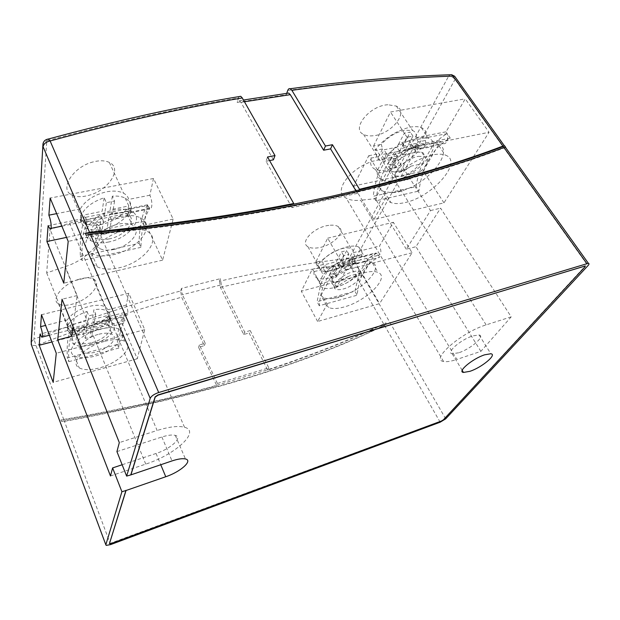<?xml version="1.0" encoding="UTF-8"?>
<svg xmlns="http://www.w3.org/2000/svg" width="620" height="620" viewBox="0 0 620 620"><rect width="100%" height="100%" fill="white"/><g stroke="black" fill="none" stroke-linecap="round" stroke-linejoin="round"><path stroke-width="0.46" stroke-dasharray="3.1 2.33" d="M139.113 243.342L140.949 247.341C141.251 230.105 144.111 217.294 149.513 208.886L147.568 204.778C142.22 213.241 139.399 226.091 139.113 243.342L80.352 256.347L82.096 260.501C81.468 242.955 83.219 229.989 87.335 221.611L85.49 217.333C81.414 225.781 79.701 238.778 80.352 256.347M147.568 204.778L85.49 217.333M149.513 208.886L87.335 221.611M140.949 247.341L82.096 260.501M117.405 344.441L118.908 348.029C118.893 334.785 120.923 325.702 125 320.796L123.419 317.122C119.373 322.075 117.374 331.181 117.405 344.441L67.348 357.98L68.789 361.685C68.099 348.285 69.324 339.194 72.486 334.42L70.975 330.615C67.844 335.443 66.642 344.565 67.348 357.98M123.419 317.122L70.975 330.615M125 320.796L72.486 334.42M118.908 348.029L68.789 361.685M358.089 272.226C359.561 269.63 359.453 268.049 357.756 267.468C356.314 267.057 354.02 267.274 350.874 268.103C342.364 270.328 336.172 273.994 332.274 279.093C331.018 281.666 331.421 283.627 333.483 284.991C335.358 286.099 337.939 286.238 341.225 285.409C348.967 282.418 354.586 278.024 358.089 272.226M352.966 271.746C356.12 270.932 358.515 270.886 360.15 271.599C366.474 274.009 354.377 286.254 343.24 288.99C339.985 289.858 337.512 289.912 335.815 289.16C329.553 286.889 341.597 274.466 352.966 271.746M319.424 281.976L313.999 272.133C313.65 274.776 314.588 276.675 316.812 277.845C319.85 279.287 324.237 279.271 329.979 277.783C341.504 274.303 350.85 268.46 358.019 260.237L358.732 260.392C361.142 260.222 361.987 258.339 361.266 254.743C362.506 251.131 361.677 248.574 358.779 247.07C355.919 245.753 351.772 245.745 346.355 247.054C334.529 250.503 324.973 256.424 317.673 264.817L323.19 274.73L319.424 281.976C319.044 284.572 319.966 286.44 322.175 287.564C325.198 288.951 329.584 288.881 335.335 287.354C354.632 282.681 375.65 261.276 364.483 256.804C361.638 255.533 357.5 255.579 352.067 256.928C340.21 260.447 330.584 266.383 323.19 274.73M330.902 280.922L331.359 281.185C333.056 281.968 335.536 281.929 338.784 281.077L349.478 275.962L339.132 281.689C335.862 282.511 333.281 282.371 331.406 281.271L330.902 280.922L320.835 283.619L317.076 301.684L354.888 291.214L359.228 273.358L349.478 275.962M287.757 90.419C344.363 82.662 397.978 77.942 448.601 76.252L349.161 258.207C307.714 263.082 264.507 270.746 219.534 281.201L220.441 278.659L181.428 288.416L182.419 294.702L221.332 284.836L244.714 332.126L250.224 330.569L249.17 332.948L267.638 370.125C310.597 355.857 349.316 340.535 383.788 324.159L385.88 322.912L386.578 324.121L384.485 325.368C302.599 365.459 195.905 397.443 64.41 421.313L61.512 421.437L60.946 419.918C117.42 410.3 169.306 398.784 216.605 385.369L198.578 347.301L204.337 345.666L181.652 297.22L180.668 290.966C134.478 303.234 85.591 319.292 34.007 339.148L46.756 140.825C115.839 122.032 179.746 107.764 238.475 98.014L237.165 102.393L286.223 94.721L286.711 93.341M355.903 190.743L357.469 193.332L359.174 189.968M357.469 193.332L291.989 207.63L293.446 204.213M505.509 147.389C456.847 166.16 398.621 183.133 330.817 198.315C260.927 213.962 179.389 226.3 86.203 235.313M458.668 352.788L452.197 353.757C445.493 352.935 460.761 339.558 472.874 335.885L479.089 334.978C485.809 335.955 470.479 349.145 458.668 352.788M109.376 238.863C103.563 240.056 98.828 239.738 95.185 237.902C84.444 233.058 96.658 216.279 113.685 213.28C119.265 212.21 123.791 212.528 127.263 214.226C138.33 219.286 125.953 235.763 109.376 238.863M114.041 249.426C108.206 250.658 103.47 250.387 99.828 248.604C89.102 243.924 101.463 227.215 118.559 224.091C124.163 222.983 128.697 223.254 132.168 224.897C143.212 229.803 130.68 246.21 114.041 249.426M131.231 211.327L128.844 212.505C124.643 219.519 117.413 224.735 107.151 228.152L109.267 232.919L105.323 233.949L101.424 234.585L99.332 229.803C93.666 230.384 89.009 229.702 85.374 227.757L80.701 222.34C81.011 222.913 81.236 222.425 81.391 220.875L81.569 218.845L80.709 216.837C83.723 208.421 91.551 202.066 104.168 197.764L106.384 202.686L114.576 201.074L112.344 196.176C117.56 195.757 121.838 196.408 125.186 198.129C129.665 200.647 131.339 204.313 130.208 209.111L131.231 211.327L131.471 210.676C131.758 207.235 130.843 203.476 128.735 199.4C128.077 196.788 126.356 194.726 123.558 193.215C119.218 191.022 113.6 190.542 106.686 191.774C94.101 194.719 85.297 200.454 80.259 208.971L81.569 218.845M108.849 241.963C101.533 243.482 95.573 243.079 90.969 240.754C77.562 234.724 92.845 213.644 114.25 209.901C121.21 208.583 126.852 208.979 131.177 211.079C145.103 217.457 129.557 238.072 108.849 241.963M91.9 342.651C104.811 339.481 115.072 328.492 108.167 324.865C105.191 323.253 100.789 323.16 94.945 324.57C81.77 327.685 71.517 338.861 78.29 342.372C81.383 344.061 85.916 344.154 91.9 342.651M98.921 334.226C104.788 332.777 109.198 332.832 112.166 334.389C119.056 337.9 108.694 348.843 95.736 352.09C89.737 353.64 85.196 353.594 82.111 351.951C75.353 348.556 85.715 337.427 98.921 334.226M86.994 311.442L88.799 315.851L95.728 314.1L93.907 309.713L92.334 319.432L108.05 315.433L107.361 319.099L91.737 323.105L90.226 332.382L91.969 336.66L85.297 338.412L83.56 334.126L84.963 324.834L70.021 328.662L70.486 324.988L85.521 321.16L86.994 311.442C76.818 315.169 70.37 319.982 67.634 325.864L67.758 330.189L66.743 327.267L40.044 334.079M91.528 344.852C107.671 340.884 120.536 327.128 111.856 322.571C108.144 320.571 102.641 320.439 95.341 322.199C78.802 326.089 65.945 340.124 74.415 344.511C78.306 346.65 84.01 346.758 91.528 344.852M90.226 332.382C98.983 329.197 105.067 324.981 108.469 319.742L109.236 318.161L109.926 319.804L108.469 319.742M109.236 318.161C110.368 315.084 109.608 312.697 106.966 311C103.99 309.272 99.634 308.845 93.907 309.713M422.243 160.115C424.731 155.721 424.522 153.055 421.615 152.109L415.392 152.295C405.604 154.458 398.102 159.108 392.894 166.245C390.786 170.694 391.46 173.902 394.917 175.879L401.962 176.406C410.812 173.383 417.57 167.95 422.243 160.115M418.066 156.38L424.514 156.504C434.054 159.518 418.291 177.917 404.511 180.397L397.714 180.296C388.322 177.545 403.884 158.836 418.066 156.38M418.143 141.91L416.198 137.625C416.756 134.183 415.571 131.827 412.641 130.541L404.628 130.2C395.731 132.269 387.965 137.005 381.315 144.413L382.532 148.94L378.696 156.573L376.441 154.209C376.231 157.193 377.41 159.255 379.959 160.394C382.176 161.316 385.028 161.425 388.523 160.727C396.862 158.712 404.286 154.256 410.781 147.351L413.889 149.482L418.143 141.91L425.452 140.469C427.676 134.145 426.296 129.859 421.305 127.604C418.43 126.48 414.749 126.333 410.246 127.154C396.668 130.417 385.221 137.694 375.906 148.978L382.827 159.921L377.572 170.035C376.565 174.972 378.06 178.312 382.052 180.064C385.167 181.319 389.205 181.412 394.18 180.35C417.973 176.158 445.393 144.003 428.513 138.345C425.653 137.268 421.964 137.16 417.454 138.012C403.837 141.375 392.297 148.684 382.827 159.921M377.572 170.035L370.776 159.177C369.83 164.168 371.365 167.578 375.379 169.392C378.51 170.694 382.555 170.833 387.515 169.81C400.838 166.392 412.052 159.123 421.166 148.017L413.889 149.482M425.452 140.469C426.227 145.483 424.801 148.002 421.166 148.017M390.53 170.453L392.142 171.508L398.947 171.678C402.899 170.794 406.906 168.95 410.967 166.144C407.162 169.322 403.295 171.376 399.35 172.306L392.313 171.779L390.53 170.453L378.719 172.949C376.092 180.133 374.255 187.914 373.209 196.284L416.09 186.674C417.353 178.459 419.438 170.818 422.336 163.742L410.967 166.144M358.205 263.043L351.695 264.825L358.205 263.043M337.334 268.948C345.371 264.794 351.455 263.058 355.601 263.748L356.198 264.019L355.531 263.616C351.013 262.26 344.945 264.035 337.334 268.948L327.104 271.622C330.049 267.786 333.506 265.027 337.489 263.361L339.899 267.6L379.642 257.23C373.387 259.408 368.311 263.841 364.421 270.537C360.577 277.272 358.151 285.487 357.143 295.182L354.888 291.214M339.899 267.6C333.994 269.692 329.259 274.11 325.702 280.844C322.191 287.626 320.052 295.926 319.292 305.761L357.143 295.182M425.359 144.003L418.771 145.514L425.359 144.003M399.916 153.125C407.975 148.792 414.307 147.087 418.887 147.986L420.561 148.955L418.694 147.684C413.796 146.281 407.534 148.095 399.916 153.125L387.81 155.566C391.84 150.025 396.529 145.661 401.868 142.476L404.922 147.165L450.26 138.144C441.781 142.468 434.837 149.288 429.428 158.619C424.072 167.974 420.561 178.777 418.895 191.037L416.09 186.674M404.922 147.165C396.893 151.474 390.383 158.356 385.392 167.811C380.463 177.297 377.324 188.294 375.968 200.787L418.895 191.037M120.001 216.504C128.332 214.892 135.075 215.303 140.228 217.721C157.038 225.207 138.074 249.852 113.189 254.712C104.338 256.61 97.131 256.2 91.582 253.472C75.508 246.481 94.077 221.154 120.001 216.504M126.17 230.09C134.54 228.408 141.298 228.726 146.444 231.059C163.215 238.243 143.956 262.748 118.955 267.832C110.066 269.808 102.843 269.483 97.309 266.856C81.251 260.168 100.122 234.972 126.17 230.09M99.905 329.181C108.663 327.042 115.25 327.128 119.668 329.445C130.099 334.777 114.499 351.199 95.1 356.097C86.033 358.461 79.151 358.391 74.462 355.888C64.325 350.812 79.918 333.978 99.905 329.181M104.912 341.287C113.708 339.07 120.303 339.078 124.705 341.302C135.098 346.41 119.311 362.739 99.843 367.8C90.737 370.233 83.847 370.249 79.174 367.854C69.068 362.987 84.847 346.247 104.912 341.287M386.004 197.563L373.891 219.511L443.974 202.849L489.048 132.292L413.695 147.374L399.954 172.283C410.448 163.331 421.337 157.542 432.628 154.923C437.767 153.884 441.944 153.93 445.152 155.054C464.31 161.053 432.024 197.4 404.844 202.601C399.102 203.918 394.46 203.91 390.918 202.57C388.376 201.562 386.74 199.896 386.004 197.563L379.138 186.504L392.747 160.999C400.729 153.993 409.401 148.823 418.771 145.514M379.138 186.504C379.913 188.883 381.571 190.596 384.121 191.642L392.189 192.696L398.226 192.107L404.472 189.945C430.753 181.327 455.01 149.645 437.728 144.026L445.152 155.054M430.97 143.073L437.728 144.026M412.091 252.735L345.952 270.149L336.428 287.417C344.89 280.542 354.051 275.691 363.909 272.854C370.117 271.242 374.821 271.103 378.014 272.436C390.654 277.163 366.087 301.351 344.015 307.001C337.381 308.845 332.359 309.031 328.933 307.559L326.484 305.443L317.626 321.501L379.564 303.645L362.793 274.699L375.433 252.999L378.216 255.332C381.238 254.417 381.672 251.309 379.494 246.024L393.336 222.278L412.091 252.735L379.564 303.645M326.484 305.443L321.005 295.461L323.485 297.639C325.787 298.716 328.964 298.987 333.002 298.437L338.729 297.53L344.596 295.221C365.374 287.478 383.385 266.91 372.163 262.493L378.014 272.436M363.8 261.671C367.319 261.299 370.109 261.578 372.163 262.493M147.661 205.522L144.321 221.022L162.603 260.144L173.166 219.077L153.481 178.506L149.877 195.222C151.598 199.33 152.202 203.112 151.691 206.561C151.311 208.126 150.652 208.677 149.715 208.204L147.661 205.522L125.899 209.932L128.58 212.559L130.208 209.111M80.709 216.837L81.181 222.247L79.972 219.24L48.097 225.696M81.181 222.247L80.701 222.34M124.628 312.496L122.225 323.64L137.26 358.771L144.739 329.654L128.766 293.268L126.209 305.141C127.619 308.768 128.154 311.852 127.813 314.379L126.666 315.379L124.628 312.496L106.237 317.192L108.392 319.765M109.926 319.804L110.577 318.804C110.624 316.324 109.771 313.301 108.004 309.721L105.586 307.047C101.85 304.947 96.364 304.73 89.102 306.412C78.756 309.31 71.463 313.836 67.216 319.982L68.208 327.321L67.634 325.864M67.758 330.189L68.208 327.321M79.972 219.24L83.863 222.898C88.474 225.324 94.418 225.827 101.688 224.386C112.29 221.89 120.358 217.07 125.899 209.932M93.171 161.921C73.005 166.702 58.9 189.526 71.843 194.99C76.252 197.121 81.925 197.23 88.869 195.316C108.446 190.402 122.876 168.555 109.322 162.432C105.121 160.425 99.742 160.255 93.171 161.921M66.743 327.267L68.479 328.887C72.393 331.127 78.089 331.336 85.56 329.507C94.852 326.864 101.75 322.764 106.237 317.192M78.011 279.558C62.38 284.379 50.383 299.894 58.59 303.932C62.349 305.908 67.805 305.707 74.943 303.335C90.233 298.445 102.323 283.666 93.829 279.217C90.202 277.272 84.924 277.38 78.011 279.558M387.864 104.749C369.334 105.602 350.897 129.092 363.576 134.431C365.955 135.672 368.978 136.129 372.659 135.796C390.6 134.951 409.688 112.236 396.42 106.105L387.864 104.749M69.634 223.208C80.515 220.046 89.071 220.061 95.302 223.262C111.933 231.601 91.597 258.602 65.038 266.662L46.678 272.901L50.057 229.377L69.634 223.208L157.124 430.474L119.319 442.603M181.428 288.416L180.668 290.966M330.545 270.591C326.484 271.622 323.369 271.622 321.214 270.591L319.13 267.514L320.827 269.886L323.369 264.469L322.353 260.555C327.6 254.851 334.203 250.868 342.163 248.581C346.061 247.636 349.045 247.651 351.114 248.62C352.764 249.457 353.47 250.821 353.245 252.697L354.841 256.385L351.563 261.911L349.06 259.796C343.868 264.926 337.699 268.522 330.545 270.591M328.786 225.37C314.014 226.99 299.421 242.397 307.915 246.69C310.225 248.07 313.511 248.457 317.773 247.861C332.196 246.241 347.146 231.438 338.319 226.61C336.048 225.262 332.87 224.851 328.786 225.37M99.332 229.803L101.339 216.519L83.708 220.1L84.367 214.892L102.122 211.327L104.168 197.764M67.518 330.251L69.789 332.847C72.951 334.707 77.539 335.133 83.56 334.126M323.369 264.469L317.037 266.089L317.673 264.817M345.952 270.149L327.693 238.173L315.719 262.237L322.353 260.555M315.719 262.237L317.037 266.089M240.746 96.309C239.738 95.906 238.979 96.472 238.475 98.014M60.946 419.918L63.844 419.794C119.133 410.277 170.004 398.924 216.442 385.741M219.534 281.201L220.418 287.347L243.683 334.506L249.17 332.948M480.872 351.354L415.95 246.698L440.588 208.149L511.198 316.843L480.872 351.354L456.87 359.429L360.67 200.221C354.617 200.865 349.788 200.159 346.185 198.121C330.259 190.828 355.996 161.278 381.656 159.681L396.963 158.379L375.294 198.702L360.67 200.221M443.974 202.849L423.181 171.042L440.44 141.43L443.192 143.577C447.245 144.871 449.361 136.299 446.036 131.82L465.248 98.836L489.048 132.292M116.932 451.608L161.882 436.992C167.819 435.124 172.29 434.589 175.297 435.387C183.171 437.317 170.655 448.864 156.062 453.468L122.14 464.752M382.532 148.94L375.193 150.389L373.596 145.909L381.315 144.413M173.166 219.077L68.208 241.374M162.603 260.144L63.752 283.154M144.739 329.654L56.281 353.237M137.26 358.771L53.181 382.362M370.776 159.177L371.341 158.054L378.68 156.566M375.193 150.389L375.906 148.978M373.596 145.909L390.461 112.026L465.248 98.836M413.695 147.374L390.461 112.026M399.954 172.283L392.747 160.999M373.891 219.511L353.632 186.039L368.699 155.752L371.326 158.046L378.696 156.573M313.999 272.133L314.27 271.583L312.209 269.297L301.304 291.206L362.793 274.699M336.428 287.417L330.724 277.241C336.923 272.048 343.914 267.918 351.695 264.825M321.005 295.461L330.724 277.241M317.626 321.501L301.304 291.206M73.052 326.771L77.128 295.585L50.057 229.377M71.804 336.257L46.678 272.901M396.963 158.379L430.497 210.575L406.286 249.209L415.95 246.698M406.286 249.209L375.294 198.702M430.497 210.575L440.588 208.149M511.198 316.843L486.15 324.888C461.187 332.382 429.924 359.964 443.571 361.452C446.555 362.065 450.988 361.39 456.87 359.429M110.476 475.974L145.739 464.109C175.282 454.677 200.81 431.373 184.535 427.25C178.421 425.63 169.283 426.707 157.124 430.474M77.128 295.585L62.039 299.212M314.27 271.583L320.827 269.886M312.209 269.297L319.13 267.514M361.266 254.743L354.841 256.385M351.563 261.911L358.019 260.237M349.06 259.796L375.433 252.999M353.245 252.697L379.494 246.024M327.693 238.173L393.336 222.278M368.699 155.752L376.441 154.209M353.632 186.039L423.181 171.042M410.781 147.351L440.44 141.43M416.198 137.625L446.036 131.82M67.216 319.982L45.593 325.423M126.209 305.141L108.004 309.721M128.766 293.268L41.478 314.72M122.225 323.64L51.941 341.946M80.259 208.971L56.652 213.637M149.877 195.222L128.735 199.4M153.481 178.506L50.158 198.059M144.321 221.022L66.541 237.383M333.002 298.437L344.596 295.221M392.189 192.696L404.472 189.945M401.868 142.476L447.16 133.61L450.26 138.144M420.561 148.955L432.202 146.607C436.526 141.127 441.51 136.795 447.16 133.61M375.968 200.787L373.209 196.284M387.81 155.566L378.719 172.949M432.202 146.607L422.336 163.742M337.489 263.361L377.192 253.107L379.642 257.23M356.198 264.019L366.087 261.438C369.264 257.602 372.969 254.828 377.192 253.107M319.292 305.761L317.076 301.684M327.104 271.622L320.835 283.619M366.087 261.438L359.228 273.358M402.791 146.064L416.314 143.383L413.641 148.226L400.179 150.931L393.297 163.758L387.539 164.951L394.343 152.101L381.463 154.682L383.974 149.784L396.924 147.219L404.333 133.222L410.285 132.083L402.791 146.064L405.387 150.055L418.934 147.335L416.314 143.383M112.344 196.176L110.151 209.715L128.635 205.995L127.666 211.156L109.306 214.892L107.151 228.152M109.453 543.647L441.409 420.864L443.254 419.74L585.334 265.972M386.578 324.121C303.792 364.917 195.44 397.358 61.512 421.437M250.224 330.569L268.793 367.854L217.403 383.478L216.605 385.369L267.825 369.745C311.573 355.221 350.928 339.613 385.88 322.912M268.793 367.854L267.638 370.125M244.714 332.126L243.683 334.506M221.332 284.836L220.441 278.659M217.403 383.478L199.438 344.914L205.22 343.279L182.419 294.702M205.22 343.279L204.337 345.666M199.438 344.914L198.578 347.301M291.989 207.63L266.011 161.246L267.553 156.992M266.011 161.246L269.568 160.572M273.42 159.828L240.947 102.385L239.397 100.711C238.406 100.324 237.662 100.882 237.165 102.393M286.223 94.721C286.804 93.209 287.641 92.651 288.719 93.062M353.4 257.308L351.463 260.811L339.597 263.88L334.506 273.374L329.437 274.707L334.467 265.205L323.152 268.135L324.958 264.616L336.327 261.694L341.519 251.875L346.743 250.565L341.481 260.369L353.4 257.308L355.485 260.904L353.54 264.391L351.463 260.811M353.54 264.391L341.659 267.499L336.528 276.954L331.452 278.303L336.521 268.84L325.198 271.793L327.019 268.29L338.396 265.337L343.635 255.556L348.858 254.231L343.558 264.004L355.485 260.904M343.558 264.004L341.481 260.369M348.858 254.231L346.743 250.565M343.635 255.556L341.519 251.875M338.396 265.337L336.327 261.694M327.019 268.29L324.958 264.616M325.198 271.793L323.152 268.135M336.521 268.84L334.467 265.205M331.452 278.303L329.437 274.707M336.528 276.954L334.506 273.374M341.659 267.499L339.597 263.88M418.934 147.335L416.229 152.171L402.752 154.907L395.816 167.702L390.05 168.911L396.916 156.093L384.02 158.72L386.562 153.838L399.52 151.233L406.999 137.268L412.951 136.121L405.387 150.055M412.951 136.121L410.285 132.083M406.999 137.268L404.333 133.222M399.52 151.233L396.924 147.219M386.562 153.838L383.974 149.784M384.02 158.72L381.463 154.682M396.916 156.093L394.343 152.101M390.05 168.911L387.539 164.951M395.816 167.702L393.297 163.758M402.752 154.907L400.179 150.931M416.229 152.171L413.641 148.226M95.728 314.1L94.116 323.764L109.864 319.726L108.05 315.433M94.116 323.764L92.334 319.432M85.297 338.412L86.73 329.173L71.765 333.048L72.238 329.383L87.296 325.515L88.799 315.851M87.296 325.515L85.521 321.16M72.238 329.383L70.486 324.988M71.765 333.048L70.021 328.662M86.73 329.173L84.963 324.834M109.864 319.726L109.159 323.377L93.511 327.422L91.969 336.66M93.511 327.422L91.737 323.105M109.159 323.377L107.361 319.099M114.576 201.074L112.329 214.551L130.843 210.777L128.635 205.995M112.329 214.551L110.151 209.715M101.424 234.585L103.478 221.356L85.816 224.998L86.498 219.813L104.284 216.186L106.384 202.686M104.284 216.186L102.122 211.327M86.498 219.813L84.367 214.892M85.816 224.998L83.708 220.1M103.478 221.356L101.339 216.519M130.843 210.777L129.859 215.923L111.468 219.713L109.267 232.919M111.468 219.713L109.306 214.892M129.859 215.923L127.666 211.156M47.205 139.252L46.756 140.825L42.974 143.863L42.85 146.041M449.926 74.78L448.601 76.252C451.205 76.33 453.352 77.399 455.026 79.461L587.931 265.693M63.844 419.794L36.053 345.619C87.234 325.702 135.772 309.566 181.652 297.22M445.703 418.833L354.152 260.741C352.943 258.959 351.284 258.114 349.161 258.207L349.254 264.104L383.788 324.159M220.418 287.347C265.096 276.807 308.047 269.057 349.254 264.104L354.152 260.741L455.026 79.461L455.576 77.539M110.6 544.6L64.41 421.313M384.485 325.368L440.177 422.197M156.062 453.468L160.758 464.744M161.882 436.992L172.011 460.924M106.214 545.399L31.767 345.441L31.178 341.946L34.007 339.148L36.053 345.619L31.558 345.262M486.15 324.888L381.656 159.681M145.739 464.109L65.038 266.662M244.458 101.781L240.947 102.385M357.756 267.468L360.15 271.599M358.779 247.07L364.483 256.804M316.812 277.845L322.175 287.564M452.197 353.757L462.195 370.326M95.185 237.902L99.828 248.604M85.374 227.757L90.969 240.754M108.167 324.865L112.166 334.389M106.966 311L111.856 322.571M421.615 152.109L424.514 156.504M421.305 127.604L428.513 138.345M375.379 169.392L382.052 180.064M140.228 217.721L146.444 231.059M119.668 329.445L124.705 341.302M384.121 191.642L390.918 202.57M323.485 297.639L328.933 307.559M149.715 208.204L128.511 212.536M81.166 222.208L61.86 226.153M50.879 228.392L49.848 228.61M126.666 315.379L108.957 319.928M67.642 330.538L49.368 335.234M42.377 337.032L41.78 337.187M71.843 194.99L83.863 222.898M58.59 303.932L68.479 328.887M363.576 134.431L379.959 160.394M307.915 246.69L321.214 270.591M338.319 226.61L351.114 248.62M443.571 361.452L346.185 198.121M184.535 427.25L95.302 223.262M396.42 106.105L412.641 130.541M93.829 279.217L105.586 307.047M109.322 162.432L123.558 193.215M358.732 260.392L378.216 255.332M413.865 149.482L443.192 143.577M74.462 355.888L79.174 367.854M91.582 253.472L97.309 266.856M394.917 175.879L397.714 180.296M69.789 332.847L74.415 344.511M78.29 342.372L82.111 351.951M125.186 198.129L131.177 211.079M127.263 214.226L132.168 224.897M479.089 334.978L490.831 353.757M175.297 435.387L185.442 458.955M239.397 100.711L243.466 100.029M333.483 284.991L335.815 289.16"/><path stroke-width="0.93" d="M89.544 232.306C165.439 225.013 233.5 215.419 293.733 203.523L267.553 156.992L275.001 155.581L242.288 97.968C183.442 107.756 119.381 122.086 50.111 140.972L89.544 232.306L85.39 233.415C162.843 226.067 232.198 216.333 293.446 204.213L329.856 196.68L359.174 189.968L359.522 189.286C413.989 176.103 461.792 161.704 502.921 146.08L504.68 145.901C463.07 161.843 414.571 176.53 359.174 189.968M505.509 147.389L503.944 147.506C455.677 165.974 398.071 182.683 331.134 197.633C262.206 213.032 181.947 225.231 90.357 234.205L86.203 235.313L85.39 233.415M484.631 354.818C472.486 358.693 456.855 371.876 463.473 372.442L469.929 371.318C481.763 367.482 497.442 354.477 490.831 353.757L484.631 354.818M51.173 227.029C51.026 228.625 50.584 229.152 49.848 228.61L48.097 225.696L46.926 241.513L63.752 283.154L68.208 241.374L50.158 198.059L48.879 215.171C50.499 219.534 51.266 223.487 51.173 227.029M42.54 336.257L41.78 337.187L40.044 334.079L39.207 345.262L53.181 382.362L56.281 353.237L41.478 314.72L40.595 326.678C41.935 330.499 42.578 333.692 42.54 336.257M286.711 93.341L287.757 90.419C288.354 88.877 289.199 88.319 290.3 88.737L291.873 90.311L325.454 146.033L332.436 144.708L359.522 189.286M242.288 97.968L240.746 96.309C181.807 106.02 117.653 120.265 48.29 139.043L47.205 139.252M293.446 204.213L293.733 203.523M122.14 464.752L112.608 467.93L121.908 491.722L105.826 544.786L106.214 545.399L110.6 544.6L440.177 422.197L445.703 418.833L587.931 265.693C589.186 264.291 589.326 263.485 588.365 263.283L158.697 392.522C154.14 394.103 151.303 396.048 150.195 398.365L126.635 476.098L130.921 474.874L155.202 397.102L158.03 395.165L585.241 265.949L585.094 266.747L443.331 419.872L441.486 420.996L111.042 543.577L109.453 543.639L126.046 490.505L165.757 476.741C180.443 471.882 193.254 460.521 185.442 458.955C182.466 458.296 177.987 458.955 172.011 460.924L130.921 474.874M505.695 147.327L504.68 145.901M112.608 467.93L110.476 475.974L57.699 339.923L62.039 299.212L119.319 442.603L116.932 451.608L126.635 476.098M121.908 491.722L126.046 490.505M73.052 326.771L71.804 336.257L57.699 339.923M45.593 325.423L40.595 326.678M51.941 341.946L39.207 345.262M56.652 213.637L48.879 215.171M66.541 237.383L46.926 241.513M585.334 265.972L157.937 394.94L155.108 396.878L130.843 474.672M125.968 490.311L109.453 543.647M243.466 100.029L288.719 93.062L290.3 94.651L323.64 150.218L325.454 146.033M323.64 150.218L330.584 148.885L332.436 144.708M330.584 148.885L355.903 190.743M269.568 160.572L273.42 159.828L275.001 155.581M502.921 146.08L452.972 76.105C402.279 77.794 348.579 82.53 291.873 90.311M150.195 398.365L43.075 146.739C43.656 143.84 46.004 141.926 50.111 140.972L48.29 139.043C45.376 139.5 43.602 141.112 42.974 143.863L31.232 344.394L105.826 544.786M455.576 77.539L454.623 76.206L452.972 76.105L451.662 74.718L449.926 74.78M586.76 263.515L503.944 147.506M90.357 234.205L158.697 392.522M160.758 464.744L165.757 476.741M31.558 345.262L31.178 341.946L42.85 146.041M290.3 94.651L244.458 101.781M462.195 370.326L463.473 372.442M61.86 226.153L50.879 228.392M49.368 335.234L42.377 337.032M290.3 88.73C347.091 81.026 400.884 76.353 451.662 74.718L454.623 76.206L504.386 145.816M505.401 147.242L588.365 263.283"/></g></svg>
